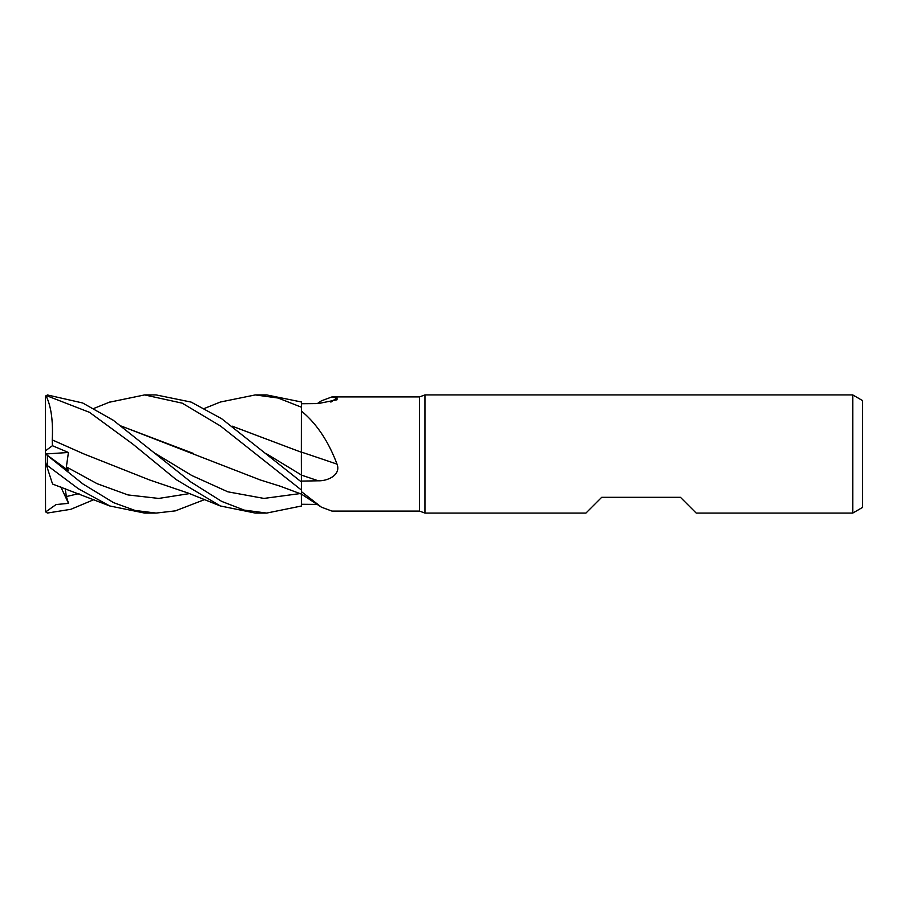 <?xml version="1.0" encoding="UTF-8"?>
<svg xmlns="http://www.w3.org/2000/svg" width="908" height="908" viewBox="0 0 908 908"><rect width="100%" height="100%" fill="white"/><g stroke="black" fill="none" stroke-linecap="round" stroke-linejoin="round"><path stroke-width="1.36" d="M318.265 504.428L301.388 504.269L301.388 490.082L301.388 491.603L321.443 507.186L331.999 511.102L419.541 511.102L419.541 396.898L424.955 394.923L852.76 394.923L862.6 400.61L862.6 507.39L852.76 513.077L696.209 513.077L680.455 497.323L601.686 497.323L585.932 513.077L424.955 513.077L419.541 511.102M301.388 481.966L301.365 474.986L301.388 481.966L221.688 418.747L191.157 402.096L156.074 394.923L144.633 394.923L182.213 403.163L220.542 426.045L301.388 490.036L301.388 451.957M301.343 458.517L301.343 455.578M232.096 426.113L301.343 452.252L301.388 411.029C316.506 423.469 328.39 441.174 337.027 464.136C341.249 474.884 327.72 481.149 318.265 480.797L301.388 481.092M317.301 403.583L321.443 400.814L331.999 396.898L419.541 396.898M331.999 396.898L337.027 397.806L337.016 399.792L318.265 403.572L301.388 403.731M424.955 513.077L424.955 394.923M852.76 513.077L852.76 394.923M301.388 452.082A1000.105 101.923 -165.1 0 1 337.027 464.136M204.572 408.396L220.372 402.028L255.284 394.923L278.109 398.022L301.388 407.193L301.388 452.275L301.388 411.029M330.887 402.096A1000.105 961.254 -111.7 0 0 337.027 397.806M301.388 490.036L301.388 491.603M301.388 504.292L301.365 494.111L301.388 506.017L266.668 513.077L255.284 513.077L220.372 505.972L176.095 479.538L132.727 444.012L89.506 412.346L47.364 395.967L47.364 394.946L45.423 396.603M232.187 426.181L301.388 452.263M255.284 394.923L266.453 394.923M301.388 407.193L301.388 401.983L266.668 394.923M144.917 394.923L156.074 394.923M109.198 402.267L144.633 394.923M204.572 499.604L175.38 510.864L156.074 513.077L144.917 513.077M65.138 488.379L66.386 496.551L68.509 503.35L56.08 504.553L45.604 511.964L45.4 511.102A1.964 1.964 0 0 0 45.548 511.862L45.4 462.047L46.263 464.703L78.281 488.686L109.8 505.972L144.622 513.077L156.074 513.077L135.076 510.455L113.545 502.623L82.912 483.953L45.423 453.886L68.509 470.662L66.386 466.916L68.418 452.479L52.403 445.703L52.233 439.915L83.593 453.818L149.65 479.991L188.217 493.089L220.372 505.972M266.668 513.077L244.207 510.103L221.7 501.409L190.952 482.057L113.33 420.302L82.707 402.993L47.364 394.946M93.967 499.604L70.847 509.297L47.364 513.054L45.423 511.397M45.604 396.036L45.548 396.138A1.964 1.964 0 0 0 45.4 396.898L47.364 395.967M301.343 457.734L301.388 474.998M52.21 439.937L52.244 439.903C53.197 420.847 51.109 406.126 46.002 395.74M52.244 439.903L83.797 453.909M193.676 453.546L121.536 426.192M121.434 426.113L260.335 479.98L280.197 486.2L301.388 494.111M52.199 482.965L46.002 463.897M68.509 503.35L60.779 486.836M45.4 462.047L45.4 453.898M52.403 445.703L45.4 450.89L45.4 397.466M45.4 454L45.4 450.89M45.536 453.989L68.418 452.479M301.388 475.088A995.452 101.458 -165.1 0 1 318.265 480.797M47.364 465.066L47.364 455.544M266.271 453.659L301.365 474.986M66.386 466.916L97.167 483.714L127.949 494.928L158.73 498.435L189.511 493.589M155.677 453.671L191.77 475.497L227.863 491.818L263.956 498.424L300.049 493.589M66.386 496.551L78.951 493.589M301.388 494.088L321.443 507.186M45.548 396.138L45.4 396.898M109.8 402.028L93.967 408.396M109.8 505.972L52.55 484.043"/></g></svg>
